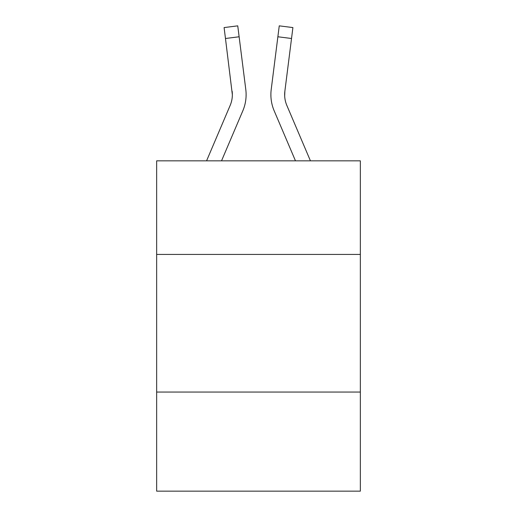 <?xml version="1.0" encoding="UTF-8"?>
<svg xmlns="http://www.w3.org/2000/svg" width="517" height="517" viewBox="0 0 517 517"><rect width="100%" height="100%" fill="white"/><g stroke="black" fill="none" stroke-linecap="round" stroke-linejoin="round"><path stroke-width="0.78" d="M156.651 254.429L360.349 254.429L360.349 160.839L156.651 160.839L156.651 491.15L360.349 491.15L360.349 392.054L156.651 392.054M360.349 392.054L360.349 254.429M242.816 110.838L221.522 160.839L242.816 110.838A41.289 41.289 0 0 0 245.788 89.486L239.125 36.772L225.47 38.497L224.094 27.575L237.749 25.85L239.125 36.772M246.066 96.666L246.111 94.643M245.581 87.838L245.788 89.486L245.581 87.838M274.184 110.838L295.478 160.839L274.184 110.838A41.289 41.289 0 0 1 271.212 89.486L279.251 25.85L292.906 27.575L291.53 38.497L277.875 36.772M284.68 96.007L284.867 91.212L284.68 96.007L284.867 91.212L284.68 96.007L284.867 91.212L284.68 96.007L284.867 91.212L284.68 96.007L284.867 91.212L284.68 96.007L284.867 91.212L284.68 96.007L284.867 91.212L284.68 96.007L284.867 91.212L284.68 96.007L284.867 91.212L291.53 38.497M310.433 160.839L286.851 105.449A27.524 27.524 0 0 1 284.647 94.714L284.867 91.212L284.647 94.714A27.524 27.524 0 0 0 286.851 105.449A27.524 27.524 0 0 1 284.647 94.714A27.524 27.524 0 0 0 286.851 105.449A27.524 27.524 0 0 1 284.647 94.714A27.524 27.524 0 0 0 286.851 105.449A27.524 27.524 0 0 1 284.647 94.714A27.524 27.524 0 0 0 286.851 105.449A27.524 27.524 0 0 1 284.647 94.714M206.567 160.839L230.149 105.449A27.524 27.524 0 0 0 232.353 94.714L225.47 38.497M230.149 105.449A27.524 27.524 0 0 0 232.353 94.714A27.524 27.524 0 0 1 230.149 105.449A27.524 27.524 0 0 0 232.353 94.714A27.524 27.524 0 0 1 230.149 105.449A27.524 27.524 0 0 0 232.353 94.714A27.524 27.524 0 0 1 230.149 105.449A27.524 27.524 0 0 0 232.353 94.714L232.133 91.212A27.524 27.524 0 0 1 230.149 105.449M286.851 105.449A27.524 27.524 0 0 1 284.867 91.212M270.934 96.679L270.889 94.643"/></g></svg>
